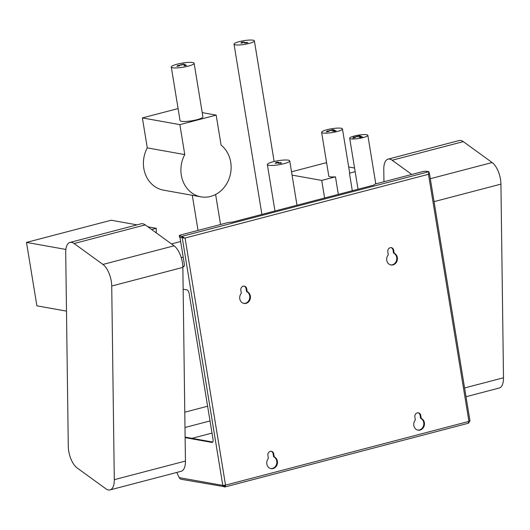 <?xml version="1.0" encoding="UTF-8"?>
<svg xmlns="http://www.w3.org/2000/svg" width="530" height="530" viewBox="0 0 530 530"><rect width="100%" height="100%" fill="white"/><g stroke="black" fill="none" stroke-linecap="round" stroke-linejoin="round"><path stroke-width="0.79" d="M328.123 131.619L327.043 131.592L328.123 131.619M327.05 131.592L328.116 131.619M328.216 131.129L329.302 130.844M327.414 131.334L326.99 131.089L327.407 130.983L329.706 130.764L328.785 131.413L327.414 131.334M326.997 131.089L329.7 130.764M327.606 131.201L327.222 131.301M333.105 129.963L331.29 130.022L332.913 129.572L331.866 130.055L334.47 129.89M331.76 129.963L333.251 129.923M331.29 130.022L333.165 129.618M332.264 131.009L334.284 130.479L336.08 130.804L334.052 131.334L335.437 130.877L332.264 131.009L334.284 130.479L336.073 130.804M334.735 130.751L333.251 131.142M335.437 130.877L333.847 131.294M331.29 130.791L329.918 130.155M327.301 131.831L326.228 131.811M330.852 128.883A10.554 1.921 -9.3 0 0 321.617 132.334A10.554 1.921 -9.3 0 0 325.552 133.176A10.554 1.921 -9.3 0 0 336.702 131.632A10.554 1.921 -9.3 0 0 342.453 128.922A10.554 1.921 -9.3 0 0 330.852 128.883M354.583 137.74L353.51 137.714M354.683 137.25L355.769 136.965M353.881 137.456L353.457 137.21L353.868 137.104L356.167 136.886L355.246 137.528L353.881 137.456M353.457 137.21L356.167 136.886M354.073 137.323L353.689 137.422M359.572 136.084L357.75 136.144L359.373 135.693L358.326 136.177L360.93 136.011M358.227 136.077L359.711 136.044M357.75 136.144L359.625 135.74M359.419 137.091L361.904 136.998M360.506 137.396L359.002 137.124L360.751 136.601L362.54 136.925L360.506 137.396M359.002 137.124L360.751 136.601L362.54 136.925M357.75 136.912L356.385 136.276M353.768 137.952L352.695 137.932M350.827 138.867A9.189 1.676 170.7 0 1 349.687 138.27A9.189 1.676 170.7 0 1 358.492 135.137A9.189 1.676 170.7 0 1 367.833 135.302A9.189 1.676 170.7 0 1 361.162 138.045A9.189 1.676 170.7 0 1 350.827 138.867M276.223 163.253L275.149 163.233M281.019 163.16L279.674 163.141M280.383 162.644L281.516 163.134L280.986 163.273L278.104 163.24L280.814 162.531L281.516 163.134M280.589 162.809L278.111 163.24M275.958 162.577L277.356 162.134L278.899 162.412L275.958 162.577M276.952 162.319L278.482 162.63M275.779 162.551L277.534 162.167M277.044 163.041L275.964 163.015L277.044 163.041M275.971 163.015L277.038 163.041M268.756 165.294A11.335 2.067 170.7 0 1 267.358 164.558A11.335 2.067 170.7 0 1 278.21 160.689A11.335 2.067 170.7 0 1 289.731 160.895A11.335 2.067 170.7 0 1 281.51 164.28A11.335 2.067 170.7 0 1 268.756 165.294M178.656 66.078L177.583 66.051M178.756 65.587L179.842 65.303M177.954 65.793L177.53 65.548L177.941 65.442L180.24 65.223L179.319 65.872L177.954 65.793M177.53 65.548L180.24 65.223M178.146 65.66L177.762 65.76M183.645 64.421L181.823 64.481L183.446 64.031L182.399 64.514L185.003 64.349M182.3 64.421L183.784 64.382M181.823 64.481L183.698 64.077M184.678 65.766L185.97 65.336L183.811 65.587L185.255 65.21L184.818 64.938L186.613 65.263L184.678 65.766M184.818 64.938L186.613 65.263M184.394 65.051L184.824 64.945M185.255 65.21L183.817 65.587M185.97 65.336L184.473 65.733M181.823 65.25L180.458 64.614M177.841 66.29L176.768 66.27M177.172 64.17A11.574 2.107 170.7 0 1 194.132 63.289A11.574 2.107 170.7 0 1 183.055 67.237A11.574 2.107 170.7 0 1 171.289 67.032A11.574 2.107 170.7 0 1 177.172 64.17M242.707 42.844L241.634 42.817M245.847 42.996L247.291 42.817M244.9 42.87L246.569 42.691M245.542 43.016L244.423 42.937L246.132 42.42L247.927 42.744L245.549 43.016M244.423 42.937L246.132 42.42L247.921 42.744M241.627 42.38L243.018 41.936L244.569 42.215L241.627 42.38M242.614 42.122L244.151 42.433M241.441 42.347L243.197 41.969M241.892 43.056L240.819 43.029M239.275 41.645A10.315 1.881 170.7 0 1 254.387 40.863A10.315 1.881 170.7 0 1 244.515 44.381A10.315 1.881 170.7 0 1 234.035 44.195A10.315 1.881 170.7 0 1 239.275 41.645M184.771 154.588A28.62 25.009 100.1 0 0 200.969 196.849A28.62 25.009 100.1 0 0 228.927 179.14A28.62 25.009 100.1 0 0 221.076 145.081L216.167 115.116L179.862 124.623L184.771 154.588L147.287 147.883A28.62 25.009 -79.9 0 0 163.485 190.144L200.969 196.849M178.093 108.564L142.378 117.918L179.862 124.623M202.215 112.618L216.167 115.116M171.289 67.032L180.054 120.575A11.574 2.107 -9.3 0 0 191.82 120.78A11.574 2.107 -9.3 0 0 202.904 116.832L194.132 63.289M142.378 117.918L147.287 147.883M352.311 190.74L349.436 173.164A10.554 1.921 -9.3 0 0 349.621 172.707L342.453 128.922M355.16 171.667L349.436 173.164M321.617 132.334L328.792 176.119A10.554 1.921 -9.3 0 0 332.721 176.96A10.554 1.921 -9.3 0 0 335.464 176.821L338.339 194.397M335.464 176.821L321.723 180.419L324.599 197.995M291.52 171.806L325.685 162.862L326.646 163.028M348.68 166.976L354.563 168.023M292.063 175.112L321.723 180.419M156.304 232.922L156.244 228.304L151.607 229.516M66.489 311.123L36.888 305.83L26.5 242.402L111.161 220.235L137.031 224.866M147.87 226.807L156.244 228.304M26.5 242.402L65.872 249.444M68.284 446.32L65.713 252.664A17.02 7.678 75.3 0 1 69.986 242.422A17.02 7.678 75.3 0 1 74.094 243.515L102.933 264.43A17.02 7.678 75.3 0 1 111.724 286.021L114.294 479.676A17.02 7.678 75.3 0 1 110.021 489.919A17.02 7.678 75.3 0 1 105.914 488.826L77.069 467.91A17.02 7.678 75.3 0 1 68.284 446.32M69.986 242.422L141.126 223.792A17.02 7.678 75.3 0 1 145.233 224.892L174.072 245.801A17.02 7.678 75.3 0 1 182.843 266.723A17.02 7.678 75.3 0 1 182.863 267.398L185.434 461.054A17.02 7.678 75.3 0 1 181.161 471.296L110.021 489.919M176.742 472.449L179.219 477.623L180.054 478.802L181.061 479.246L224.985 486.785M182.843 266.723L183.194 266.782A3.405 1.537 -104.7 0 0 183.512 266.776A3.405 1.537 -104.7 0 0 184.281 263.768L179.968 237.447L183.108 237.625M212.563 442.272L211.954 442.431A3.405 1.537 -104.7 0 0 212.278 442.424A3.405 1.537 -104.7 0 0 213.047 439.423L189.15 293.501A3.405 1.537 -104.7 0 0 186.977 289.91L183.148 289.221M211.954 442.431L185.122 437.628M383.945 181.737L383.78 169.388A17.02 7.678 75.3 0 1 388.053 159.146L459.192 140.523A17.02 7.678 75.3 0 1 463.3 141.623L492.138 162.531A17.02 7.678 75.3 0 1 500.929 184.122L503.5 377.777A17.02 7.678 75.3 0 1 499.227 388.026L466.016 396.718M388.053 159.146A17.02 7.678 75.3 0 1 392.16 160.245L411.764 174.456M428.737 173.277L429.148 173.005L428.929 171.687L426.65 171.276A3.405 0.623 170.7 0 0 422.079 171.753L375.048 184.069L373.736 185.129L232.637 222.07L228.066 222.547L181.028 234.863A3.405 0.623 170.7 0 0 179.299 235.704L179.518 237.029A3.405 0.623 -9.3 0 0 179.935 237.248L182.221 237.652L182.002 236.334L179.723 235.923A3.405 0.623 170.7 0 1 179.299 235.704M182.817 266.199L183.99 266.411M185.116 437.111L212.755 442.06M179.219 477.623L222.792 485.414L182.254 237.851L184.413 237.91L182.221 237.652M428.73 173.323L429.452 173.476L469.971 420.9A2.04 0.371 -9.3 0 1 468.937 421.403L468.156 423.245M428.664 173.621L429.393 173.35L428.472 174.304L185.069 238.03L225.535 485.129L468.937 421.403L428.472 174.304L428.883 172.091M468.215 423.198L468.798 422.933L469.719 420.767M184.413 237.91L183.426 237.546M428.929 171.687L182.002 236.334L184.453 237.917M224.19 485.533L224.594 485.606L223.965 485.109L224.594 485.606L224.813 486.924M223.965 485.109L224.216 486.971L222.792 485.414A2.04 0.371 -9.3 0 0 225.535 485.129L225.184 486.904L468.368 423.238M182.598 237.963L185.069 238.03M180.405 237.327L179.968 237.447M270.717 468.56A6.128 5.353 100.1 0 0 276.647 463.856A6.128 5.353 100.1 0 0 273.599 456.767L273.109 453.786A3.405 2.975 100.1 0 0 271.088 451.282M243.667 303.385A6.128 5.353 100.1 0 0 249.597 298.675A6.128 5.353 100.1 0 0 246.549 291.593L246.059 288.605A3.405 2.975 100.1 0 0 244.045 286.107M390.65 264.907A6.128 5.353 100.1 0 0 396.579 260.197A6.128 5.353 100.1 0 0 393.532 253.108L393.041 250.127A3.405 2.975 100.1 0 0 391.027 247.623M417.7 430.082A6.128 5.353 100.1 0 0 423.629 425.371A6.128 5.353 100.1 0 0 420.582 418.289L420.091 415.301A3.405 2.975 100.1 0 0 418.071 412.797M415.354 419.939L414.864 416.958A3.405 2.975 -79.9 0 1 418.402 412.837A3.405 2.975 -79.9 0 1 420.74 415.421L421.231 418.402A6.128 5.353 -79.9 0 1 424.232 425.669A6.128 5.353 -79.9 0 1 418.024 430.148A6.128 5.353 -79.9 0 1 413.937 426.1A6.128 5.353 -79.9 0 1 415.354 419.939M388.304 254.764L387.814 251.783A3.405 2.975 -79.9 0 1 391.352 247.662A3.405 2.975 -79.9 0 1 393.697 250.246L394.181 253.227A6.128 5.353 -79.9 0 1 397.189 260.495A6.128 5.353 -79.9 0 1 390.974 264.974A6.128 5.353 -79.9 0 1 386.887 260.926A6.128 5.353 -79.9 0 1 388.304 254.764M240.832 290.261A3.405 2.975 -79.9 0 1 244.37 286.14A3.405 2.975 -79.9 0 1 246.715 288.724L247.199 291.705A6.128 5.353 -79.9 0 1 250.206 298.98A6.128 5.353 -79.9 0 1 243.992 303.452A6.128 5.353 -79.9 0 1 239.904 299.41A6.128 5.353 -79.9 0 1 241.322 293.249L240.832 290.261M268.372 458.423L267.882 455.436A3.405 2.975 -79.9 0 1 271.42 451.315A3.405 2.975 -79.9 0 1 273.758 453.899L274.248 456.886A6.128 5.353 -79.9 0 1 277.25 464.154A6.128 5.353 -79.9 0 1 271.042 468.633A6.128 5.353 -79.9 0 1 266.954 464.585A6.128 5.353 -79.9 0 1 268.372 458.423M224.594 485.606L224.932 485.328M225.005 486.904L224.919 485.48M420.582 418.289L421.231 418.402M393.532 253.108L394.181 253.227M246.549 291.593L247.199 291.705M273.599 456.767L274.248 456.886M185.434 461.054L114.294 479.676M182.863 267.398L111.724 286.021M174.072 245.801L102.933 264.43M145.233 224.892L74.094 243.515M464.578 387.967L503.5 377.777M434.063 201.632L500.929 184.122M430.314 178.716L492.138 162.531M392.16 160.245L463.3 141.623M179.935 237.248L179.723 235.923M183.797 266.623L183.194 266.782M420.091 415.301L420.74 415.421M393.041 250.127L393.697 250.246M246.059 288.605L246.715 288.724M273.109 453.786L273.758 453.899M184.785 412.201L207.608 406.225M234.035 44.195L261.906 214.405M254.387 40.863L274.142 161.504M267.358 164.558L274.957 210.993M289.731 160.895L296.992 205.223M183.201 257.163L181.26 257.673M210.019 420.939L184.983 427.498M212.007 433.089L191.966 438.337M349.687 138.27L358.035 189.243M367.833 135.302L375.79 183.877M192.291 195.298L198.041 230.411M215.617 194.483L220.54 224.521M171.488 243.932L180.637 241.534"/></g></svg>
